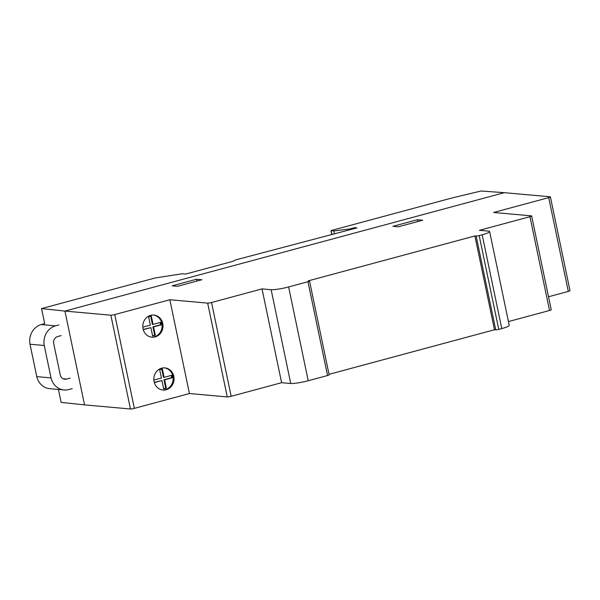 <?xml version="1.0" encoding="UTF-8"?>
<svg xmlns="http://www.w3.org/2000/svg" width="600" height="600" viewBox="0 0 600 600"><rect width="100%" height="100%" fill="white"/><g stroke="black" fill="none" stroke-linecap="round" stroke-linejoin="round"><path stroke-width="0.9" d="M41.543 308.587L155.047 278.002L182.288 273.75L185.67 274.058L232.792 261.36L235.65 259.897L356.962 227.895L354.532 227.678L349.763 228.968L333.803 230.962L331.275 230.513L451.62 198.075L481.11 191.002L504.308 192.683L64.935 311.085L41.543 308.587L44.685 323.64L41.227 324.57A16.59 15.082 95.1 0 0 30 344.22L36.773 376.627L51.023 377.91L44.25 345.495A16.59 15.082 -84.9 0 1 55.477 325.853L58.935 324.915M30 344.22L44.25 345.495M41.227 324.57L55.477 325.853M61.162 335.595L57.713 336.525A5.94 5.4 95.1 0 0 53.58 342.983L60.352 375.39A5.708 5.19 95.1 0 0 64.785 379.237A5.708 5.19 95.1 0 0 66.593 379.058L70.05 378.12M63.045 378.735L66.593 379.058M72.24 388.612L68.828 389.528A16.388 14.902 -84.9 0 1 64.02 389.955A16.388 14.902 -84.9 0 1 51.023 377.91M36.773 376.627A16.388 14.902 95.1 0 0 49.77 388.68L64.02 389.955M58.432 389.46L61.133 402.382L84.532 404.88L64.935 311.085L504.308 192.683L549.938 196.77A3.21 0.427 168.2 0 1 550.403 196.89A3.21 0.427 168.2 0 1 548.715 197.632L493.635 212.475L531.165 215.843A3.21 0.427 168.2 0 1 531.63 215.955A3.21 0.427 168.2 0 1 529.942 216.697L479.475 230.303L488.175 231.083A13.477 1.778 168.2 0 1 489.63 231.562A13.477 1.778 168.2 0 1 482.175 234.78L479.175 235.59A3.03 0.398 168.2 0 1 476.145 236.062L474.893 235.95L308.212 280.868L309.465 280.98A2.993 0.398 168.2 0 1 309.532 281.04A2.993 0.398 168.2 0 1 307.957 281.73L288.623 286.942A13.665 1.808 168.2 0 1 271.147 289.725L262.02 288.9L211.553 302.505A3.015 0.398 168.2 0 1 207.667 303.127L169.837 299.737L114.757 314.58A2.97 0.39 168.2 0 1 110.865 315.202L64.935 311.085L84.532 404.88L130.462 408.998L110.865 315.202M354.705 228.502L354.532 227.678M349.935 229.792L349.763 228.968M334.433 233.97L333.803 230.962M331.972 234.63L331.155 230.73M151.47 337.147A11.1 10.095 95.1 0 0 154.267 336.832A11.1 10.095 95.1 0 0 161.865 323.4A11.1 10.095 95.1 0 0 153.45 315.053M162.757 323.483A11.1 10.095 -84.9 0 1 155.16 336.907A11.1 10.095 -84.9 0 1 151.92 337.192A11.1 10.095 -84.9 0 1 143.055 328.793A11.1 10.095 -84.9 0 1 153.9 315.075A11.1 10.095 -84.9 0 1 162.757 323.483M162.51 389.97A11.1 10.095 95.1 0 0 165.308 389.655A11.1 10.095 95.1 0 0 173.145 378.24A11.1 10.095 95.1 0 0 164.49 367.875M166.192 389.737A11.1 10.095 -84.9 0 1 162.953 390.022A11.1 10.095 -84.9 0 1 154.095 381.623A11.1 10.095 -84.9 0 1 161.692 368.19A11.1 10.095 -84.9 0 1 164.933 367.905A11.1 10.095 -84.9 0 1 174.03 378.075A11.1 10.095 -84.9 0 1 166.192 389.737M154.343 382.605L161.94 380.558L163.688 388.89L166.373 388.17L164.632 379.83L172.32 377.76L171.803 375.255L164.108 377.325L162.368 368.993L159.675 369.712L161.422 378.053L153.877 380.085M161.94 380.558L154.282 382.38M166.373 388.17L165.705 388.11L163.965 379.77L171.653 377.7L171.18 375.42M163.635 388.665L165.705 388.11M164.632 379.83L163.965 379.77M172.32 377.76L171.653 377.7M164.108 377.325L163.44 377.265L161.752 369.157M143.28 329.678L150.885 327.63L152.625 335.962L155.317 335.235L153.578 326.903L161.265 324.832L160.74 322.327L153.053 324.405L151.312 316.065L148.62 316.793L150.36 325.125L142.83 327.157M150.885 327.63L143.22 329.452M155.317 335.235L154.65 335.175L152.91 326.843L160.597 324.772L160.125 322.5M152.58 335.737L154.65 335.175M153.578 326.903L152.91 326.843M161.265 324.832L160.597 324.772M153.053 324.405L152.385 324.345L150.69 316.23M196.485 279.255L201.862 279.735L177.502 286.305L172.132 285.817L196.485 279.255L196.868 281.085M417.293 219.75L422.662 220.237L398.303 226.8L392.933 226.32L417.293 219.75L417.668 221.58M548.513 296.76L568.312 291.428L548.715 197.632M568.312 291.428A3.21 0.427 -11.8 0 0 570 290.685L550.403 196.89M508.44 321.57L549.54 310.493L529.942 216.697M549.54 310.493A3.21 0.427 -11.8 0 0 551.227 309.75L531.63 215.955M329.017 374.332L494.49 329.745L495.743 329.858A3.03 0.398 -11.8 0 0 498.765 329.385L501.772 328.575L482.175 234.78M501.772 328.575A13.477 1.778 -11.8 0 0 509.228 325.358L489.63 231.562M498.765 329.385L479.175 235.59M495.743 329.858L476.145 236.062M494.49 329.745L474.893 235.95M130.462 408.998A2.97 0.39 -11.8 0 0 134.347 408.375L189.435 393.533L227.265 396.923A3.015 0.398 -11.8 0 0 231.15 396.3L281.61 382.695L290.737 383.513A13.665 1.808 -11.8 0 0 308.22 380.737L327.555 375.525L307.957 281.73M327.555 375.525A2.993 0.398 -11.8 0 0 329.123 374.835L309.532 281.04M290.737 383.513L271.147 289.725M281.61 382.695L262.02 288.9M231.15 396.3L211.553 302.505M227.265 396.923L207.667 303.127M189.435 393.533L169.837 299.737M134.347 408.375L114.757 314.58M308.22 380.737L288.623 286.942M331.808 234.675L330.975 230.685"/></g></svg>
